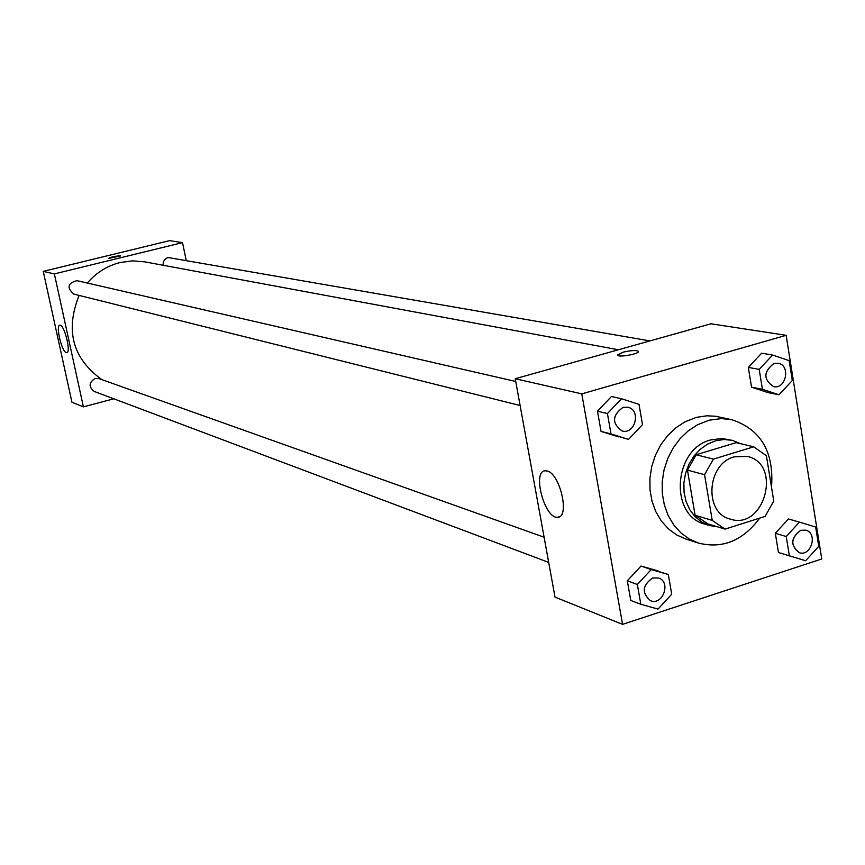 <?xml version="1.0" encoding="UTF-8"?>
<svg xmlns="http://www.w3.org/2000/svg" width="865" height="865" viewBox="0 0 865 865"><rect width="100%" height="100%" fill="white"/><g stroke="black" fill="none" stroke-linecap="round" stroke-linejoin="round"><path stroke-width="1.3" d="M734.266 456.839L747.209 456.406C782.576 463.608 764.487 530.678 730.287 519.119C703.699 512.999 706.781 463.618 734.266 456.839M704.553 474.68L712.23 520.395L725.054 529.11L765.114 516.394L773.753 501.008L766.39 455.704L753.739 446.816L713.365 459.11L704.553 474.68L687.459 470.117L695.103 515.27L712.23 520.395M753.739 446.816L736.158 442.642L696.174 454.752L713.365 459.11M725.054 529.11L707.808 523.887L695.103 515.27M687.459 470.117L696.174 454.752M740.84 443.745L732.244 440.35L724.037 439.496L715.701 440.75L707.646 444.048L700.261 449.259L693.914 456.114L688.918 464.3L685.513 473.393L683.88 482.973L684.085 492.553L686.118 501.678L689.881 509.885L695.179 516.794L701.753 522.071L709.278 525.466L717.518 526.828M709.278 525.466L705.029 524.179C669.099 515.616 673.424 448.967 710.673 439.939L721.843 438.49L732.244 440.35M759.686 518.124C742.905 540.744 722.491 549.059 698.455 543.069L689.189 538.949L680.874 532.862L673.803 524.99L668.223 515.605L664.352 505.03L662.32 493.634L662.212 481.827L664.017 470.009L667.704 458.612L673.121 448.038L680.074 438.663L688.313 430.802L697.558 424.747L709.192 420.195L721.432 418.584L731.747 419.687C760.865 429.332 774.121 451.854 771.515 487.255M698.455 543.069L685.934 539.068L676.733 534.981L668.472 528.937L661.444 521.13L655.908 511.831L652.048 501.354L650.026 490.066L649.907 478.367L651.702 466.668L655.346 455.379L660.719 444.902L667.618 435.614L675.803 427.84L684.972 421.839L696.52 417.341L706.932 415.795L715.539 416.238L731.747 419.687M799.444 522.092L788.437 518.978L775.321 533.294L778.457 552.519L805.65 560.736L818.744 546.334L815.673 527.044L799.444 522.092L786.253 536.527L789.388 555.892M668.331 574.511L641.03 566.024L627.309 580.804L630.769 600.451L640.824 604.289L658.027 609.09L671.727 594.223L668.331 574.511L651.172 569.592L637.354 584.491L640.824 604.289M622.562 624.357L821.75 558.985L786.144 335.317L581.788 393.867L622.562 624.357L555.016 597.11L515.237 378.729L581.788 393.867M772.618 355.039L761.665 353.19L748.322 367.409L751.544 387.163L768.034 392.613L778.997 394.775L792.318 380.47L789.161 360.651L772.618 355.039L759.2 369.377L762.422 389.282L778.997 394.775M621.502 398.765L611.458 396.516L597.488 411.189L601.045 431.397L628.563 439.398L642.511 424.639L639.019 404.366L621.502 398.765L607.435 413.557L611.004 433.927L628.563 439.398M515.237 378.729L710.976 323.78L786.144 335.317M547.221 471.014C560.196 473.696 570.1 517.692 557.655 517.238C544.701 519.216 531.791 470.83 545.264 470.787L547.221 471.014M617.524 355.061L622.735 352.293C630.304 350.455 635.472 350.087 638.24 351.19C641.246 353.363 619.632 357.732 617.686 355.342L622.735 352.282C630.315 350.466 635.472 350.098 638.24 351.201L638.413 351.493M87.333 283.05C96.264 272.648 107.174 265.815 120.04 262.549L132.334 260.873L144.617 261.825L618.378 349.774M101.919 379.659C72.649 358.575 65.048 330.484 79.126 295.397M515.735 381.476L76.953 280.66C67.665 283.158 66.605 287.623 73.752 294.068L520.114 405.512M163.161 265.263C162.934 261.349 164.599 258.765 168.167 257.532L649.907 340.918M548.691 562.401L94.166 391.413C88.479 386.796 88.814 382.471 95.172 378.438L98.913 378.589L544.107 537.208M43.25 271.372L169.594 240.643L182.526 242.633L186.148 260.138L182.526 242.633L54.365 273.902L83.408 406.874L113.791 398.797L83.408 406.874L71.946 402.257L43.25 271.372L54.365 273.902L83.408 406.874M622.065 430.965L622.097 430.975C611.75 423.363 612.063 415.503 623.027 407.383L627.817 407.22C641.354 409.75 635.299 434.857 622.097 430.975L622.065 430.965C611.717 423.353 612.031 415.492 622.995 407.372L627.795 407.22M611.458 396.516L597.488 411.189L607.435 413.557M597.488 411.189L601.045 431.397L611.004 433.927M601.045 431.397L618.497 436.836M650.469 600.699L650.437 600.678C641.56 592.968 642.295 585.389 652.621 577.961L658.622 578.015C671.37 581.95 662.774 605.922 650.469 600.699C641.592 592.979 642.327 585.4 652.653 577.971L658.622 578.015M658.103 570.922L641.03 566.024L651.172 569.592M641.03 566.024L627.309 580.804L637.354 584.491M627.309 580.804L630.769 600.451M773.97 363.462L777.97 363.224C790.913 364.922 786.22 389.618 773.548 386.623L773.515 386.623C763.19 379.443 763.341 371.723 773.97 363.462M761.665 353.19L748.322 367.409L759.2 369.377M748.322 367.409L751.544 387.163L762.422 389.282M751.544 387.163L768.034 392.613M773.515 386.623L773.548 386.623C763.222 379.443 763.373 371.723 774.013 363.462L777.981 363.235M799.173 552.681L799.217 552.692C790.188 545.383 790.718 537.911 800.795 530.288L805.791 530.169C818.139 533.132 811.175 556.898 799.217 552.692L799.173 552.681C790.156 545.372 790.686 537.9 800.763 530.277L805.769 530.159M788.437 518.978L775.321 533.294L786.253 536.527M775.321 533.294L778.457 552.519M120.495 255.954L108.244 258.494M120.203 255.802L108.266 258.538C110.882 257.056 114.861 256.137 120.203 255.802M182.526 242.633L54.365 273.902M66.27 352.617C61.685 351.72 55.436 325.045 59.847 325.197C64.194 323.953 71.427 352.866 66.735 352.682L66.27 352.617M559.504 516.675L557.655 517.238"/></g></svg>
